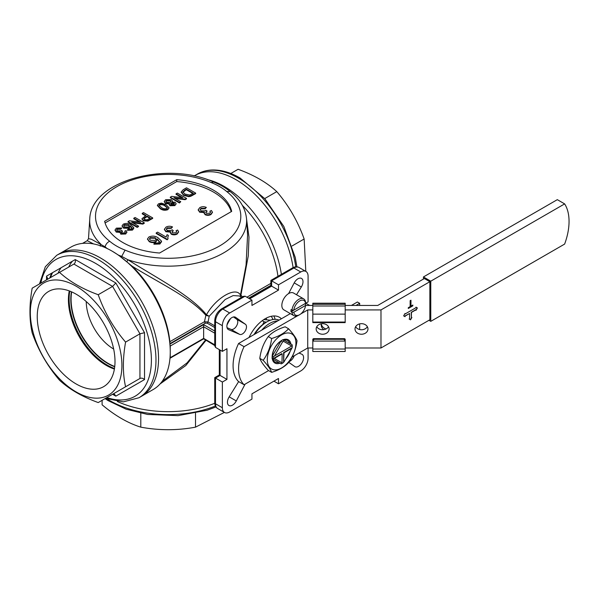 <?xml version="1.0" encoding="UTF-8"?>
<svg xmlns="http://www.w3.org/2000/svg" width="599" height="599" viewBox="0 0 599 599"><rect width="100%" height="100%" fill="white"/><g stroke="black" fill="none" stroke-linecap="round" stroke-linejoin="round"><path stroke-width="0.9" d="M293.098 267.603A82.235 47.478 -120 0 0 235.924 179.655A82.235 47.478 -120 0 0 194.802 175.582A82.235 47.478 60 0 1 253.175 192.638A82.235 47.478 60 0 1 293.098 267.603M230.787 173.5L238.095 169.285C253.924 175.035 266.825 182.478 276.783 191.62C288.785 205.629 297.905 221.428 304.142 239.008L305.804 271.377M264.728 198.583L276.783 191.62M292.08 245.964L304.142 239.008M412.644 305.183L412.644 305.745L408.286 308.268M410.787 300.316L410.787 306.044L412.831 305.078L412.831 305.849L408.286 308.478L408.286 307.699L410.143 306.628L410.143 300.683L410.966 300.211L410.966 306.149M411.423 317.725L411.243 312.334L415.818 309.69L416.006 310.319L417.376 307.946L416.006 307.152L416.006 307.676L405.014 314.026L405.014 313.494L403.644 315.875L405.014 316.669L405.014 316.137L409.596 313.494L409.596 318.78L409.139 319.042L410.51 319.836L411.887 317.463L411.423 317.725L411.423 312.438L416.006 309.795M416.006 309.9L417.196 307.841L416.006 307.152M404.834 316.564L404.834 316.032L409.596 313.494M410.33 319.731L411.52 317.672M278.692 362.455A12.497 7.21 120 0 1 275.001 362.036A12.497 7.21 120 0 1 272.785 359.048L273.174 359.265A13.013 7.517 120 0 1 272.889 359.355M244.07 384.738A38.853 22.433 -60 0 1 244.07 346.671L238.574 343.504A38.853 22.433 120 0 0 238.574 381.57L244.07 384.738L268.577 370.594M312.813 347.989L307.729 347.989L291.983 357.079M307.729 347.989L307.729 309.923L300.735 313.958M297.666 315.733L244.07 346.671M238.574 343.504L290.35 313.606M328.507 326.71A6.477 5.286 0 0 1 322.636 329.757A6.477 5.286 0 0 1 316.774 326.71M367.352 326.71A6.477 5.286 0 0 1 361.489 329.757A6.477 5.286 0 0 1 355.626 326.71M305.58 305.438L312.813 305.438M345.189 305.438L377.767 305.438L424.362 278.535L429.857 281.702L380.986 309.923L345.189 309.923M329.113 328.956A6.477 5.286 180 0 0 322.636 323.67A6.477 5.286 180 0 0 316.167 328.956A6.477 5.286 180 0 0 322.636 334.242A6.477 5.286 180 0 0 329.113 328.956M367.966 328.956A6.477 5.286 180 0 0 361.489 323.67A6.477 5.286 180 0 0 355.012 328.956A6.477 5.286 180 0 0 361.489 334.242A6.477 5.286 180 0 0 367.966 328.956M429.857 281.702L429.857 319.769L380.986 347.989L345.189 347.989M380.986 347.989L380.986 309.923M312.813 309.923L307.729 309.923M266.3 322.225L264.084 321.775L262.691 324.583M263.807 319.581L270.456 320.195M262.22 320.697L264.084 321.775M51.739 273.137A74.463 42.993 -120 0 0 49.807 277.988M214.742 333.179L203.638 326.769L170.258 346.035A1.295 0.749 -120 0 0 169.981 345.114L169.951 344.103L203.638 324.651L203.638 338.839L169.996 358.262A1.295 0.749 -120 0 0 170.258 357.67L203.638 338.398L214.742 344.807M170.258 346.035L170.258 351.853A82.235 47.478 -120 0 0 169.981 345.114A82.235 47.478 -120 0 0 112.11 251.138A82.235 47.478 -120 0 0 70.996 247.065L56.71 255.309A82.235 47.478 60 0 1 97.824 259.382A82.235 47.478 60 0 1 151.547 331.853A82.235 47.478 60 0 1 138.946 397.751L141.506 396.268A82.235 47.478 -120 0 0 158.54 358.621A82.235 47.478 -120 0 0 122.645 275.862A82.235 47.478 -120 0 0 59.271 253.834A82.235 47.478 60 0 1 100.392 257.907A82.235 47.478 60 0 1 154.115 330.371A82.235 47.478 60 0 1 141.506 396.268L153.232 389.5A82.235 47.478 -120 0 0 169.981 358.269A1.295 0.749 -120 0 0 169.996 358.262M239.278 295.958L233.161 295.592L225.202 299.47L209.216 316.227L208.025 321.97L207.164 323.161L205.345 323.19L204.439 321.738L205.884 315.344L209.216 316.227L206.468 314.767C215.887 297.77 236.103 286.09 240.446 295.15L240.311 296.557M214.742 325.849L208.025 321.97L204.439 321.738L169.854 341.7A79.645 45.981 -120 0 0 132.169 266.218L118.58 255.189L112.342 251.266M169.951 344.103L169.854 341.7M214.756 403.292A82.235 47.478 180 0 1 117.344 401.502A82.235 47.478 0 0 0 214.756 403.292M266.518 319.694A25.899 14.953 120 0 0 266.323 318.106M272.927 319.537A25.899 14.953 120 0 0 271.19 316.302M275.113 319.327A28.49 16.45 120 0 0 273.825 315.965M245.088 384.154L236.298 400.941A7.121 4.111 -60 0 1 228.93 405.501A7.121 4.111 -60 0 1 229.125 396.942L238.634 381.6M288.613 293.57L294.154 282.99A7.121 4.111 -60 0 1 301.522 278.438A7.121 4.111 -60 0 1 301.319 286.988L296.52 294.738M304.704 303.843L308.081 301.889L308.081 276.199A10.363 5.983 -60 0 0 305.932 271.452L299.066 267.491A10.363 5.983 120 0 0 293.884 268A2.591 1.498 -120 0 0 292.589 267.873L270.875 280.414L270.875 285.701L278.505 290.103L251.947 305.438L251.947 300.144L229.694 312.992A10.363 5.983 -60 0 0 222.364 325.684L222.364 351.381L226.946 348.738L226.946 379.399L222.364 382.042L222.364 407.739A10.363 5.983 -60 0 0 224.513 412.479L217.647 408.518C215.752 407.35 214.779 405.418 214.742 402.715A2.591 1.498 0 0 0 215.498 403.771A10.363 5.983 120 0 0 217.647 408.518M278.505 290.103L278.505 284.817L300.758 271.968A10.363 5.983 -60 0 1 305.932 271.452M273.923 381.144L278.505 383.787L278.505 378.501L251.947 393.835L251.947 399.121L229.694 411.97A10.363 5.983 -60 0 1 224.513 412.479M278.505 383.787L300.758 370.938A10.363 5.983 -60 0 0 308.081 358.254L308.081 347.989M298.991 353.028L301.836 354.234A7.121 4.111 -60 0 1 302.098 354.368A7.121 4.111 -60 0 1 302.098 362.59A7.121 4.111 -60 0 1 294.97 366.7A7.121 4.111 -60 0 1 294.79 366.581L288.763 362.313M235.662 317.35L245.433 324.276A5.825 3.362 -60 0 1 245.305 330.865A5.825 3.362 -60 0 1 239.667 334.377L228.616 329.697A7.121 4.111 -60 0 1 228.354 329.57A7.121 4.111 -60 0 1 228.354 321.349A7.121 4.111 -60 0 1 235.474 317.23A7.121 4.111 -60 0 1 235.662 317.35L235.28 317.133M281.41 318.773A28.49 16.45 120 0 0 279.471 317.29A28.49 16.45 120 0 0 265.222 318.705A28.49 16.45 120 0 0 249.042 337.462M169.981 358.269A82.235 47.478 -120 0 0 170.258 351.853L170.258 357.67M205.569 339.947L187.053 362.897L162.172 381.346M214.742 345.533L206.43 340.449M240.484 296.655L240.933 295.112A2.591 0.449 9.9 0 0 240.446 295.15L246.069 264.99L247.582 234.995M246.548 218.964L248.989 237.144L248.241 256.05L240.933 295.112L242.393 296.857M132.169 266.218C160.06 283.477 190.153 297.359 205.884 315.344A2.591 1.692 146.5 0 1 206.468 314.767C190.579 295.202 156.968 278.198 127.872 259.734L126.988 261.576M206.056 340.232L185.847 365.495L160.038 383.981M93.541 243.928L87.267 240.663L88.495 238.687L91.362 239.241L105.102 246.818C105.798 244.242 107.318 242.378 109.669 241.225C113.847 244.759 118.984 247.724 125.071 250.112L121.709 256.409L127.872 259.734A78.462 45.299 180 0 0 208.115 259.846A78.462 45.299 180 0 0 246.563 219.182C245.62 208.587 240.177 199.415 230.241 191.643L226.647 191.47C222.469 187.936 217.332 184.971 211.237 182.583L213.521 181.976C167.128 160.749 90.644 180.501 89.745 219.182L88.495 238.679M121.709 256.409L118.58 255.189M100.228 246.122L100.819 244.115A78.462 45.299 180 0 1 89.745 219.182M107.401 248.735L105.102 246.818M278.505 284.817L270.875 280.414M221.533 308.904A2.591 1.498 60 0 1 222.828 309.032A10.363 5.983 120 0 0 215.498 321.715A2.591 1.498 0 0 1 214.742 320.66C215.093 315.636 217.355 311.72 221.533 308.904L243.246 296.363L245.081 296.183L251.947 300.144M214.742 320.66L214.742 345.735L215.498 347.413L222.364 351.381M219.316 349.621L219.316 374.996L226.946 379.399M219.316 374.996L214.742 377.64L222.364 382.042M116.378 228.144L121.814 227.994L120.758 228.743L117.397 228.781L116.603 229.799L117.411 230.877L120.833 230.87L121.47 230.36L122.406 231.042A2.95 1.707 0 0 0 122.226 231.132L121.342 232.202L121.911 232.929L124.614 232.884L125.288 232.015L124.749 231.177L126.037 230.57L126.868 231.955L125.708 233.475L120.773 233.632L120.212 231.865L116.228 231.551L115.053 229.904L116.378 228.144M120.017 232.794L120.212 231.865M121.814 227.994L120.758 229.267L117.397 229.312L116.648 230.068M120.758 228.743L120.758 229.267M117.397 228.781L117.397 229.312M122.226 231.132L122.226 231.656A2.95 1.707 0 0 1 122.406 231.566L122.406 231.042M122.226 231.656L121.41 232.472M125.228 232.285L124.749 231.177M126.838 232.217L125.708 233.999L120.773 234.157L120.212 232.39L116.228 232.083L115.075 230.173M125.708 233.475L125.708 233.999M120.773 233.632L120.773 234.157M116.228 231.551L116.228 232.083M129.272 226.137L128.493 225.329L124.442 225.239L123.731 225.988M128.493 224.797L124.442 224.715L123.686 225.718L124.674 226.939L128.486 226.991L129.309 225.86L128.493 224.797L128.493 225.329M124.442 224.715L124.442 225.239M132.439 229.589L127.445 229.754L127.445 230.286L132.439 230.113L133.764 228.406L133.742 227.627L132.439 230.113M127.445 229.754L128.5 229.013L131.458 228.93L132.214 227.942M132.184 228.728L130.23 226.332L129.212 228.316L123.536 228.159L122.121 226.018M132.184 228.197L130.23 225.808L130.29 226.549M130.23 225.808L129.212 228.316M129.212 227.785L123.536 227.635L123.536 228.159M123.536 227.635L122.091 225.771L123.297 224.153C126.045 223.045 128.583 223.277 130.911 224.842L133.742 227.627M133.787 218.231L135.082 217.489L144.239 222.776L142.869 223.562L131.653 222.154L138.481 226.093L137.193 226.841L128.036 221.555L129.399 220.769L140.623 222.177L133.787 218.231L133.787 218.762L139.447 222.034M144.239 222.776L144.239 223.307L142.869 224.093L132.821 222.828M142.869 223.562L142.869 224.093M138.481 226.093L138.481 226.624L137.193 227.373L128.036 222.087L128.036 221.555M137.193 226.841L137.193 227.373M149.885 218.298L147.055 216.658L143.782 218.86M147.055 216.134L143.723 218.59L144.501 219.541L147.017 219.855L150.342 218.029L147.055 216.134L147.055 216.658M144.846 217.407L144.846 217.939M152.685 217.894L147.878 220.574L143.243 220.305L141.985 218.672L145.999 215.52L142.24 213.356L143.528 212.608L152.685 217.894L152.685 218.425L147.878 221.098L143.243 220.836L142.023 218.949M147.878 220.574L147.878 221.098M143.243 220.305L143.243 220.836M145.542 215.79L142.24 213.88L142.24 213.356M167.383 207.995L164.957 205.989C163.452 204.783 161.67 204.431 159.619 204.933L159.057 205.547M167.406 207.688L164.957 205.457C163.452 204.252 161.67 203.9 159.619 204.409L159.012 205.277L161.438 207.494C162.95 208.699 164.732 209.044 166.792 208.534L167.383 207.875M159.619 204.409L159.619 204.933M164.957 205.457L164.957 205.989M168.955 207.943L167.832 209.68C165.047 210.653 162.524 210.324 160.255 208.692L157.432 205.532M167.832 209.148C165.047 210.129 162.524 209.8 160.255 208.167L157.402 205.262L158.555 203.795L161.483 203.121L166.125 204.776L168.985 207.673L167.832 209.68M160.255 208.167L160.255 208.692M174.429 203.915L173.972 203.465L171.224 203.518L170.625 204.072M170.932 201.638L170.198 200.882L166.649 200.875L165.901 201.608M170.198 200.351L166.649 200.343L165.856 201.339L166.642 202.365L170.206 202.357L170.985 201.384L170.198 200.351L170.198 200.882M166.649 200.343L166.649 200.875M173.972 202.934L171.224 202.986L170.558 203.795L171.097 204.529L173.822 204.476L174.489 203.653L173.972 202.934L173.972 203.465M171.224 202.986L171.224 203.518M174.893 205.075L169.959 205.225L169.18 204.192L169.517 203.405L165.451 203.031L164.276 201.429L165.601 199.729L171.351 199.662L172.43 201.024L171.935 202.005L175.148 202.26L176.099 203.548L174.893 205.607L169.959 205.757L169.225 204.454M176.061 203.817L174.893 205.607M169.959 205.225L169.959 205.757M169.517 203.93L165.451 203.563L164.306 201.698M165.451 203.031L165.451 203.563M172.392 201.294L172.37 201.9M176.054 193.829L177.341 193.088L186.499 198.374L185.136 199.16L173.912 197.752L180.748 201.698L179.453 202.44L170.296 197.153L171.666 196.367L182.882 197.775L176.054 193.829L176.054 194.361L181.714 197.633M186.499 198.374L186.499 198.905L185.136 199.692L175.088 198.426M185.136 199.16L185.136 199.692M180.748 201.698L179.453 202.971L170.296 197.685L170.296 197.153M179.453 202.44L179.453 202.971M192.856 193.484L186.267 189.681L182.86 192.399M186.267 189.157L182.86 191.867L184.926 194.076L189.748 195.057L193.312 193.222L186.267 189.157L186.267 189.681M184.38 190.242L184.38 190.774M195.656 193.088L190.774 195.753L188.79 196.143L183.616 194.81L181.22 191.98L183.219 189.696L186.499 187.801L195.656 193.088L195.656 193.612L190.774 196.277L188.79 196.674L183.616 195.341L181.242 192.242M190.774 195.753L190.774 196.277M188.79 196.143L188.79 196.674M183.616 194.81L183.616 195.341M156.129 239.286L155.186 238.267L150.327 238.155L149.451 239.098M155.186 237.736L150.327 237.631L149.413 238.836L150.604 240.296L155.171 240.364L156.167 239.008L155.186 237.736L155.186 238.267M150.327 237.631L150.327 238.155M153.928 243.681L155.201 242.79L156.833 243.142L158.742 242.692L159.619 241.809L157.275 238.941L156.047 241.322C153.718 242.37 151.45 242.31 149.241 241.135L147.504 238.896L148.949 236.957C152.243 235.632 155.291 235.909 158.091 237.788L161.49 241.127L159.918 243.479L153.928 243.681L153.928 244.212L159.918 244.003L161.49 241.659M159.619 242.34L157.275 239.473L156.047 241.846C153.718 242.902 151.45 242.835 149.241 241.667L147.534 239.143M157.35 239.78L157.275 238.941M156.047 241.322L156.047 241.846M149.241 241.135L149.241 241.667M161.49 241.127L161.505 241.959M159.918 243.479L159.918 244.003M167.173 239.286L156.182 232.944L157.597 232.135L166.155 237.077L167.069 234.673L168.371 235.422L167.757 237.496L168.079 238.769L167.173 239.817L156.182 233.475L156.182 232.944M168.371 235.422L167.765 237.751M168.079 238.769L167.173 239.817M166.005 227.111C168.094 226.04 170.266 225.973 172.527 226.924L171.262 227.822L167.226 227.875L166.282 229.088L167.248 230.383L171.359 230.375L172.115 229.761L173.238 230.578L171.965 231.978L172.647 232.854L175.889 232.794L176.698 231.753L176.046 230.75L177.596 230.016L178.599 231.678L177.199 233.498C175.282 234.516 173.313 234.583 171.284 233.692L170.326 232.382L170.603 231.566L165.833 231.192L164.411 229.215L166.005 227.111M172.527 226.924L171.262 228.346L167.226 228.399L166.32 229.365M171.262 227.822L171.262 228.346M167.226 227.875L167.226 228.399M173.238 230.578L172.018 232.255M173.021 230.69L173.021 231.214M176.645 232.015L176.046 230.75M178.569 231.94L177.199 234.029C175.282 235.048 173.313 235.108 171.284 234.216L170.363 232.637M177.199 233.498L177.199 234.029M171.284 233.692L171.284 234.216M170.603 232.098L165.833 231.723L164.433 229.484M165.833 231.192L165.833 231.723M199.819 207.591C201.908 206.513 204.079 206.453 206.341 207.404L205.068 208.302L201.039 208.347L200.088 209.568L201.062 210.863L205.165 210.855L205.929 210.242L207.052 211.058L205.771 212.458L206.46 213.326L209.702 213.274L210.504 212.233L209.86 211.23L211.41 210.496L212.405 212.158L211.013 213.978C209.096 214.996 207.127 215.063 205.098 214.172L204.139 212.855L204.416 212.046L199.639 211.672L198.224 209.695L199.819 207.591M206.341 207.404L205.068 208.826L201.039 208.879L200.126 209.845M205.068 208.302L205.068 208.826M201.039 208.347L201.039 208.879M207.052 211.058L205.831 212.727M206.835 211.17L206.835 211.694M210.459 212.495L209.86 211.23M212.383 212.42L211.013 214.509C209.096 215.528 207.127 215.588 205.098 214.697L204.169 213.117M211.013 213.978L211.013 214.509M205.098 214.172L205.098 214.697M204.416 212.578L199.639 212.203L198.247 209.964M199.639 211.672L199.639 212.203M176.742 179.67L104.63 221.301A64.108 37.011 0 0 0 159.574 253.025L231.686 211.395A64.108 37.011 0 0 0 176.742 179.67L176.742 181.572L105.08 222.948M231.236 211.649A64.108 37.011 0 0 0 176.742 181.572M233.498 316.968L236.732 319.252A5.825 3.362 -60 0 1 236.605 325.841A5.825 3.362 -60 0 1 230.967 329.36L227.043 327.698M294.244 355.769A7.121 4.111 -60 0 1 289.227 361.631M277.958 276.319A79.645 45.981 -120 0 0 242.385 205.405M61.038 267.76A71.873 41.496 -120 0 0 58.043 273.234M281.373 274.349A82.235 47.478 -120 0 0 207.104 179.52M423.448 279.059L423.448 276.948L557.317 199.662L564.64 203.892A51.649 29.823 -60 0 1 564.64 244.07L430.771 321.356L430.771 281.178L564.64 203.892M423.448 276.948L430.771 281.178M428.944 320.3L430.771 321.356M254.006 334.594A23.96 13.829 -60 0 1 266.263 322.247M69.274 290.919A53.648 30.976 -120 0 0 114.394 369.066M50.526 277.577A74.141 42.806 60 0 1 52.555 272.665M76.125 294.169A54.981 31.74 -120 0 0 49.245 291.107A54.981 31.74 -120 0 0 48.631 354.93A54.981 31.74 -120 0 0 104.211 386.31A54.981 31.74 -120 0 0 111.878 342.066A54.981 31.74 -120 0 0 76.125 294.169M76.125 286.187A64.752 37.385 -120 0 0 31.215 302.817A64.752 37.385 -120 0 0 58.605 377.789A64.752 37.385 -120 0 0 121.028 375.303A64.752 37.385 -120 0 0 76.125 286.187M46.542 279.875L46.542 276.132L75.242 259.562L115.832 282.998L112.59 286.412L98.221 294.715C82.385 288.965 69.491 281.515 59.526 272.373L32.174 288.171C29.231 304.674 29.231 319.567 32.174 332.849C38.299 350.25 47.418 366.041 59.526 380.23C69.491 389.372 82.385 396.815 98.221 402.565L125.58 386.774C122.638 373.664 122.638 358.771 125.58 342.096C113.57 328.087 104.451 312.296 98.221 294.715M125.58 386.774L139.949 378.471L139.949 333.8L144.531 332.707L144.531 379.571L115.832 396.141L112.59 394.269L139.949 378.471C141.476 377.819 143.004 378.186 144.531 379.571M75.242 259.562C75.684 261.576 75.234 263.081 73.902 264.077L59.526 272.373M46.542 276.132L47.493 278.228L46.572 279.853M112.59 394.269L114.491 394.269L115.832 396.141M73.902 264.077L112.59 286.412L139.949 333.8L125.58 342.096M68.668 267.102A70.907 40.934 60 0 1 72.412 261.201M71.423 291.788A52.457 30.287 -120 0 0 114.716 366.768M114.746 366.498A52.45 30.279 60 0 1 108.172 363.383A52.45 30.279 60 0 1 71.67 291.893M113.66 349.03A38.853 22.433 60 0 1 86.256 301.567M69.806 291.121A53.94 31.141 -120 0 0 114.484 368.497M273.399 358.502L281.8 353.65L282.166 353.867L274.282 358.412L273.219 358.397A13.47 7.78 120 0 1 273.219 356.697L292.207 345.735A13.47 7.78 -60 0 1 292.237 346.566A13.47 7.78 -60 0 1 292.207 347.435L291.878 348.259L283.993 352.804L283.627 362.29L283.627 352.594L292.027 347.742M283.627 362.29L283.447 362.605A13.47 7.78 -60 0 1 282.713 363.061A13.47 7.78 -60 0 1 281.979 363.458L282.166 353.867M274.282 358.412L282.166 362.964M283.993 361.908L291.878 348.259M281.979 363.458A147.728 60.259 -9.3 0 1 281.178 363.893L272.141 358.674L273.219 358.397M273.219 356.697A147.841 145.714 -60 0 1 272.141 356.405L281.178 340.741L282.503 342.051L274.282 356.3M291.878 346.14L283.656 341.393L283.147 339.603L292.192 344.822A147.841 60.357 -110.8 0 1 292.207 345.735M272.141 358.674A14.249 8.221 -60 0 1 272.141 356.405M283.656 341.393A12.953 7.48 120 0 0 282.503 342.051M281.178 340.741A14.249 8.221 -60 0 1 283.147 339.603M292.192 344.822A14.249 8.221 -60 0 1 292.237 345.93L292.237 346.566M282.713 363.061L282.166 363.383A14.249 8.221 -60 0 1 281.178 363.893M224.385 412.404L195.514 427.154C177.379 430.546 159.139 430.546 140.795 427.154C127.976 423.141 115.075 415.691 102.107 404.812L102.107 400.319M195.514 413.228L195.514 427.154M140.795 413.228L140.795 427.154M279.074 320.121A25.899 14.953 120 0 0 254.852 334.107M277.696 320.914A25.899 14.953 120 0 0 261.726 330.131M295.921 343.167A20.239 11.681 -60 0 1 274.462 369.868A20.239 11.681 -60 0 1 274.462 341.25A20.239 11.681 -60 0 1 295.921 343.167M290.156 351.239A13.403 7.735 -60 0 1 285.716 358.928M279.935 363.174A13.403 7.735 -60 0 1 272.29 358.756M272.148 356.383A13.403 7.735 -60 0 1 281.171 340.756M283.297 339.693A13.403 7.735 -60 0 1 290.942 344.103M271.647 338.525C270.553 346.769 267.738 354.031 263.193 360.328C267.723 365.323 270.538 369.336 271.647 372.361C278.992 370.107 284.63 366.85 288.568 362.597C293.098 356.338 295.921 349.075 297.029 340.794C295.936 337.784 293.113 333.77 288.568 328.761C284.66 332.999 279.022 336.256 271.647 338.525L268.255 336.563C272.156 332.325 277.801 329.068 285.169 326.799L288.568 328.761M271.647 372.361L268.255 370.399C263.725 365.412 260.902 361.399 259.794 358.367C260.887 350.13 263.71 342.86 268.255 336.563M259.794 358.367L263.193 360.328M289.706 343.392A12.497 7.21 120 0 0 287.49 340.397A12.497 7.21 120 0 0 283.791 339.977M280.901 341.22A12.497 7.21 120 0 0 272.418 355.918M273.294 359.34A12.497 7.21 -60 0 1 272.912 359.415M299.702 314.662L298.781 315.186A9.711 5.608 -60 0 1 293.929 315.673A9.711 5.608 -60 0 1 291.983 312.274A1214.517 703.57 -0.2 0 0 293.817 312.259A8.416 4.859 120 0 0 299.702 314.662A8.416 4.859 120 0 0 305.58 305.423A1214.517 703.57 -0.2 0 0 305.595 304.359L304.681 303.835M291.983 312.274L291.062 311.742L293.802 310.155A1214.517 703.57 179.8 0 1 291.975 310.162A9.711 5.608 -60 0 1 296.572 301.027A9.711 5.608 -60 0 1 303.641 298.849A9.711 5.608 -60 0 1 305.587 302.248A1214.517 703.57 179.8 0 1 305.58 303.311A8.416 4.859 120 0 0 299.68 300.93A8.416 4.859 120 0 0 293.817 310.155L305.58 303.311M291.062 311.742A9.711 5.608 -60 0 1 291.054 309.631L291.975 310.162M305.58 305.423L293.817 312.259M293.929 315.673L283.851 309.855A9.711 5.608 -60 0 1 281.904 306.456A9.711 5.608 -60 0 1 285.656 296.108A9.711 5.608 -60 0 1 293.57 293.031L303.641 298.849M345.189 322.06L345.189 322.606L312.813 322.606L312.813 322.06L345.189 322.06L345.189 314.131L312.813 314.131L312.813 322.06M343.893 339.289L344.635 338.675L345.189 339.221L345.189 351.486L312.813 351.486L312.813 341.093L314.108 339.289L343.893 339.289L345.189 341.093L312.813 341.093L312.813 339.221L313.359 338.675L314.108 339.289M309.638 305.438L305.789 303.214M356.016 305.438L359.677 303.319L357.393 302.001L351.441 305.438M359.677 303.319L359.677 305.438M359.677 323.879L359.677 329.547M345.189 314.131L345.189 303.214L312.813 303.214L312.813 314.131M323.752 329.675A7.772 6.342 0 0 1 321.229 324.995A7.772 6.342 0 0 1 321.371 323.767M326.006 328.986A7.772 6.342 0 0 1 321.311 324.059M295.764 266.81A82.235 47.478 -120 0 0 238.484 178.18A82.235 47.478 -120 0 0 197.363 174.107C201.601 171.673 206.288 170.318 211.432 170.026C220.567 169.599 230.128 172.265 240.102 178.015L264.87 198.741L283.851 226.497L295.24 257.39L296.887 266.802M203.638 324.651L214.742 331.06M214.742 327.533L207.164 323.161M205.345 323.19L169.951 343.624M270.875 285.356L248.6 298.22M246.885 297.224L270.875 283.379M300.758 271.968L293.884 268L271.632 280.849L271.632 286.135L249.656 298.826M245.081 296.183L222.828 309.032L229.694 312.992M222.364 325.684L215.498 321.715L215.498 347.413M220.08 350.056L220.08 375.431L215.498 378.081L215.498 403.771L222.364 407.739M149.323 219.84L149.323 220.365M192.526 194.892L192.526 195.424M211.237 182.583A72.644 41.937 0 0 0 116.79 186.693A72.644 41.937 0 0 0 109.669 241.225M125.071 250.112A72.644 41.937 0 0 0 219.526 246.002A72.644 41.937 0 0 0 226.647 191.47M294.206 282.885L301.319 286.988M229.192 396.838L236.298 400.941M230.967 329.36L239.667 334.377M236.732 319.252L245.433 324.276M228.107 329.405L228.616 329.697M230.622 318.526A32.054 18.509 120 0 0 226.991 325.002M115.832 282.998L144.531 332.707M106.892 397.564A79.001 45.606 -120 0 0 151.105 353.343A79.001 45.606 -120 0 0 95.54 263.35A79.001 45.606 -120 0 0 40.844 283.162M107.109 398.949A82.235 47.478 0 0 0 215.4 405.995M343.893 338.914L314.108 338.914M345.189 306.007L312.813 306.007M345.189 304.285L312.813 304.285M345.189 349.022L312.813 349.022M194.121 175.979L197.363 174.107M214.742 345.249L203.638 338.839M239.241 295.936L241.614 297.306M270.875 285.701L248.899 298.384M292.589 267.873C294.933 266.562 297.089 266.435 299.066 267.491M214.742 377.64L214.742 402.715M126.868 232.487L126.868 231.955M115.053 230.435L115.053 229.904M122.091 226.295L122.091 225.771M141.985 219.197L141.985 218.672M168.985 208.205L168.985 207.673M157.402 205.794L157.402 205.262M176.099 204.072L176.099 203.548M169.18 204.723L169.18 204.192M164.276 201.953L164.276 201.429M172.43 201.556L172.43 201.024M181.22 192.504L181.22 191.98M147.504 239.428L147.504 238.896M178.599 232.21L178.599 231.678M170.326 232.906L170.326 232.382M164.411 229.746L164.411 229.215M212.405 212.69L212.405 212.158M204.139 213.386L204.139 212.855M198.224 210.227L198.224 209.695M230.226 191.635C222.057 184.836 213.813 182.261 213.521 181.976M87.267 240.663L82.527 243.396M246.563 219.182L247.582 235.048M112.732 251.498L112.11 251.138M138.946 397.751L123.342 401.877L105.521 398.35M39.474 283.956L45.329 266.757L56.71 255.309M105.072 398.612L107.895 400.506L126.06 409.169L147.586 414.448L178.023 415.631L207.104 410.218L215.962 406.968M344.635 338.675L313.359 338.675"/></g></svg>
